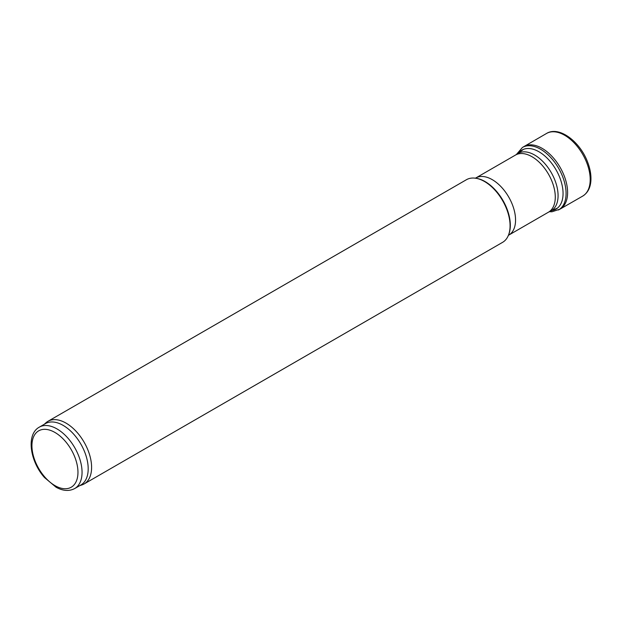 <?xml version="1.0" encoding="UTF-8"?>
<svg xmlns="http://www.w3.org/2000/svg" width="622" height="622" viewBox="0 0 622 622"><rect width="100%" height="100%" fill="white"/><g stroke="black" fill="none" stroke-linecap="round" stroke-linejoin="round"><path stroke-width="0.93" d="M39.279 427.166L45.414 423.621A35.438 20.456 60 0 1 63.133 425.378A35.438 20.456 60 0 1 86.279 456.602A35.438 20.456 60 0 1 80.852 485.004L74.718 488.542C69.143 491.45 62.915 491.007 56.05 487.213L44.481 477.525C29.98 461.314 25.922 434.413 39.279 427.166A35.438 20.456 60 0 1 56.999 428.923A35.438 20.456 60 0 1 80.145 460.148A35.438 20.456 60 0 1 74.718 488.542M44.302 424.266L45.841 422.867A36.162 20.876 60 0 1 47.956 421.319A36.162 20.876 60 0 1 66.033 423.115A36.162 20.876 60 0 1 89.654 454.977A36.162 20.876 60 0 1 84.11 483.955A36.162 20.876 60 0 1 81.715 485.012L79.74 485.642M47.956 421.319L466.422 179.719A36.162 20.876 60 0 1 475.379 178.187A36.162 20.876 60 0 1 484.507 181.507A36.162 20.876 60 0 1 508.392 235.357A36.162 20.876 60 0 1 502.584 242.347L84.11 483.955M549.358 211.705L551.932 211.791L559.994 209.14A36.107 20.845 -120 0 0 560.22 209.015A36.107 20.845 -120 0 0 560.127 167.372A36.107 20.845 -120 0 0 524.113 146.473A36.107 20.845 -120 0 0 523.887 146.605L522.402 147.484L516.353 154.536M54.954 432.461A32.546 18.792 60 0 1 74.881 483.83A32.546 18.792 60 0 1 35.019 460.816A32.546 18.792 60 0 1 54.954 432.461M475.379 178.187L476.071 178.281A35.687 20.604 60 0 1 485.082 181.562A35.687 20.604 60 0 1 508.656 234.712L508.392 235.357M475.185 178.242L475.752 178.009A32.974 19.041 60 0 1 492.235 179.641A32.974 19.041 60 0 1 513.78 208.704A32.974 19.041 60 0 1 508.726 235.132L508.244 235.505M475.752 178.009L515.475 155.072A32.974 19.041 60 0 1 531.966 156.705A32.974 19.041 60 0 1 553.51 185.768A32.974 19.041 60 0 1 548.448 212.195L508.726 235.132M515.475 155.072L517.076 154.038A33.145 19.134 60 0 1 534.64 155.034A33.145 19.134 60 0 1 556.558 185.169A33.145 19.134 60 0 1 550.151 211.332L548.448 212.195M582.573 196.171A36.162 20.876 -120 0 0 582.705 154.334A36.162 20.876 -120 0 0 546.411 133.536C558.968 125.582 579.953 141.458 587.58 161.984C590.115 168.546 591.227 174.743 590.9 180.559C590.433 187.867 587.658 193.069 582.573 196.171L560.22 209.015M558.486 209.987A36.084 20.837 -120 0 0 558.603 168.251A36.084 20.837 -120 0 0 522.402 147.484M552.025 210.5A34.062 19.671 -120 0 0 556.006 169.752A34.062 19.671 -120 0 0 518.732 152.825M550.151 211.332L557.452 208.098M517.076 154.038L523.522 149.327M524.113 146.473L546.411 133.536"/></g></svg>

